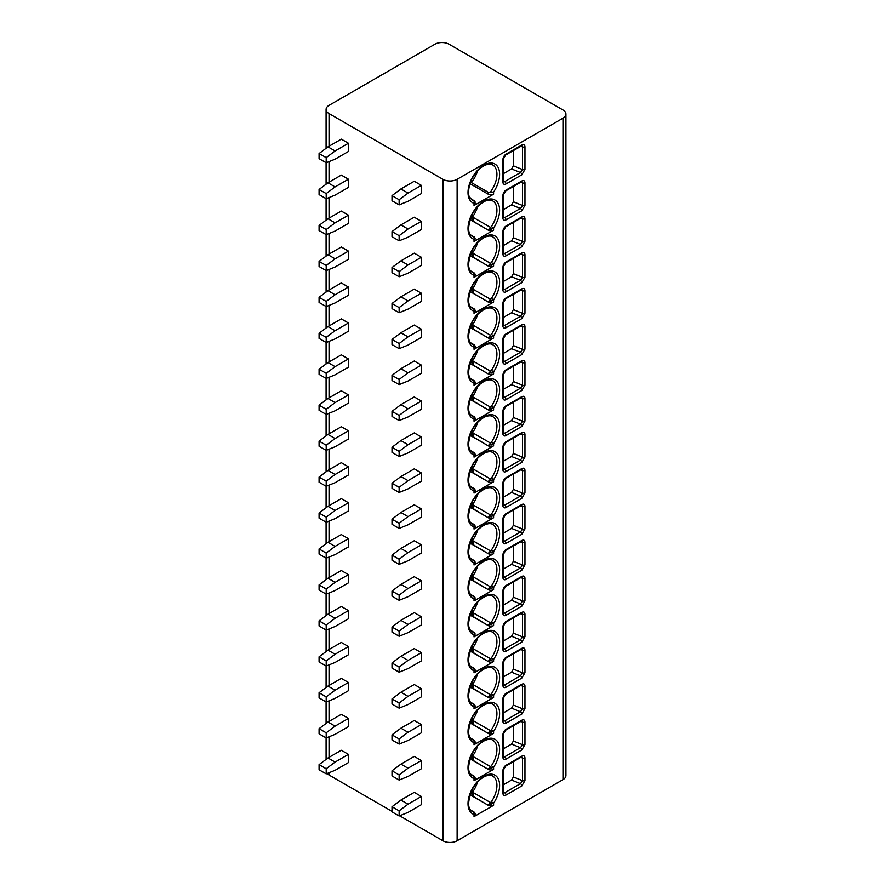 <?xml version="1.0" encoding="UTF-8"?>
<svg xmlns="http://www.w3.org/2000/svg" width="885" height="885" viewBox="0 0 885 885"><rect width="100%" height="100%" fill="white"/><g stroke="black" fill="none" stroke-linecap="round" stroke-linejoin="round"><path stroke-width="1.33" d="M565.924 114.088A10.067 5.808 0 0 0 562.971 109.983L449.115 44.25A10.067 5.808 0 0 0 434.889 44.25L329.043 105.359A10.067 5.808 0 0 0 326.089 109.463A10.067 5.808 0 0 0 329.043 113.579L442.898 179.312A10.067 5.808 0 0 0 457.125 179.312L562.971 118.203A10.067 5.808 0 0 0 565.924 114.088L565.924 775.537A10.067 5.808 180 0 1 562.971 779.641L457.125 840.75A10.067 5.808 180 0 1 442.898 840.75L399.655 815.782M329.043 772.738L329.043 775.017A10.067 5.808 180 0 1 327.151 773.501M329.043 775.017L392.011 811.379M521.796 174.843L506.043 183.936A4.403 2.544 -60 0 1 502.934 182.133L502.934 159.543A4.403 2.544 -60 0 1 506.043 154.145L521.796 145.052C523.732 144.166 524.783 144.753 524.96 146.821L524.96 169.422L521.796 174.843A1.892 1.084 -120 0 0 520.457 172.531L504.715 181.624A2.511 1.449 -60 0 1 503.543 181.79L503.488 158.769L505.656 155.008L521.896 145.737L522.537 146.943L522.537 169.544L520.457 172.531L511.563 168.935L513.377 165.838L513.377 150.55M521.796 210.785L506.043 219.878A4.403 2.544 -60 0 1 502.934 218.086L502.934 195.485A4.403 2.544 -60 0 1 506.043 190.098L521.796 181.005C523.732 180.12 524.783 180.706 524.96 182.775L524.96 205.364L521.796 210.785A1.892 1.084 -120 0 0 520.457 208.473L504.715 217.566A2.511 1.449 -60 0 1 503.543 217.732M521.796 246.738L506.043 255.831A4.403 2.544 -60 0 1 502.934 254.028L502.934 231.439A4.403 2.544 -60 0 1 506.043 226.04L521.796 216.947C523.732 216.062 524.783 216.648 524.96 218.717L524.96 241.317L521.796 246.738A1.892 1.084 -120 0 0 520.457 244.426L504.715 253.519A2.511 1.449 -60 0 1 503.543 253.685M521.796 282.68L506.043 291.773A4.403 2.544 -60 0 1 502.934 289.981L502.934 267.381A4.403 2.544 -60 0 1 506.043 261.993L521.796 252.9C523.732 252.015 524.783 252.601 524.96 254.67L524.96 277.259L521.796 282.68A1.892 1.084 -120 0 0 520.457 280.368L504.715 289.461A2.511 1.449 -60 0 1 503.543 289.627M521.796 318.633L506.043 327.727A4.403 2.544 -60 0 1 502.934 325.923L502.934 303.334A4.403 2.544 -60 0 1 506.043 297.935L521.796 288.842C523.732 287.957 524.783 288.543 524.96 290.612L524.96 313.213L521.796 318.633A1.892 1.084 -120 0 0 520.457 316.321L504.715 325.415A2.511 1.449 -60 0 1 503.543 325.58M521.796 354.575L506.043 363.669A4.403 2.544 -60 0 1 502.934 361.876L502.934 339.276A4.403 2.544 -60 0 1 506.043 333.888L521.796 324.795C523.732 323.91 524.783 324.496 524.96 326.565L524.96 349.155L521.796 354.575A1.892 1.084 -120 0 0 520.457 352.263L504.715 361.357A2.511 1.449 -60 0 1 503.543 361.534M521.796 390.528L506.043 399.622A4.403 2.544 -60 0 1 502.934 397.819L502.934 375.229A4.403 2.544 -60 0 1 506.043 369.83L521.796 360.737C523.732 359.852 524.783 360.438 524.96 362.507L524.96 385.108L521.796 390.528A1.892 1.084 -120 0 0 520.457 388.216L504.715 397.31A2.511 1.449 -60 0 1 503.543 397.476M521.796 426.47L506.043 435.564A4.403 2.544 -60 0 1 502.934 433.772L502.934 411.171A4.403 2.544 -60 0 1 506.043 405.784L521.796 396.69C523.732 395.805 524.783 396.391 524.96 398.46L524.96 421.05L521.796 426.47A1.892 1.084 -120 0 0 520.457 424.158L504.715 433.252A2.511 1.449 -60 0 1 503.543 433.429M521.796 462.424L506.043 471.517A4.403 2.544 -60 0 1 502.934 469.714L502.934 447.124A4.403 2.544 -60 0 1 506.043 441.726L521.796 432.632C523.732 431.747 524.783 432.345 524.96 434.402L524.96 457.003L521.796 462.424A1.892 1.084 -120 0 0 520.457 460.111L504.715 469.205A2.511 1.449 -60 0 1 503.543 469.371M521.796 498.366L506.043 507.459A4.403 2.544 -60 0 1 502.934 505.667L502.934 483.066A4.403 2.544 -60 0 1 506.043 477.679L521.796 468.585C523.732 467.7 524.783 468.287 524.96 470.355L524.96 492.945L521.796 498.366A1.892 1.084 -120 0 0 520.457 496.065L504.715 505.147A2.511 1.449 -60 0 1 503.543 505.324M521.796 534.319L506.043 543.412A4.403 2.544 -60 0 1 502.934 541.609L502.934 519.019A4.403 2.544 -60 0 1 506.043 513.621L521.796 504.527C523.732 503.642 524.783 504.24 524.96 506.297L524.96 528.898L521.796 534.319A1.892 1.084 -120 0 0 520.457 532.007L504.715 541.1A2.511 1.449 -60 0 1 503.543 541.266M521.796 570.261L506.043 579.354A4.403 2.544 -60 0 1 502.934 577.562L502.934 554.961A4.403 2.544 -60 0 1 506.043 549.574L521.796 540.481C523.732 539.596 524.783 540.182 524.96 542.251L524.96 564.851L521.796 570.261A1.892 1.084 -120 0 0 520.457 567.96L504.715 577.042A2.511 1.449 -60 0 1 503.543 577.219L503.488 554.198L505.656 550.437L521.896 541.155L522.537 542.372L522.537 564.973L520.457 567.96L511.563 564.365L513.377 561.267L513.377 545.979M521.796 606.214L506.043 615.307A4.403 2.544 -60 0 1 502.934 613.504L502.934 590.914A4.403 2.544 -60 0 1 506.043 585.516L521.796 576.434C523.732 575.538 524.783 576.135 524.96 578.204L524.96 600.793L521.796 606.214A1.892 1.084 -120 0 0 520.457 603.902L504.715 612.995A2.511 1.449 -60 0 1 503.543 613.161M521.796 642.167L506.043 651.249A4.403 2.544 -60 0 1 502.934 649.457L502.934 626.857A4.403 2.544 -60 0 1 506.043 621.469L521.796 612.376C523.732 611.491 524.783 612.077 524.96 614.146L524.96 636.746L521.796 642.167A1.892 1.084 -120 0 0 520.457 639.855L504.715 648.948A2.511 1.449 -60 0 1 503.543 649.114M521.796 678.109L506.043 687.202A4.403 2.544 -60 0 1 502.934 685.399L502.934 662.81A4.403 2.544 -60 0 1 506.043 657.411L521.796 648.329C523.732 647.433 524.783 648.03 524.96 650.099L524.96 672.688L521.796 678.109A1.892 1.084 -120 0 0 520.457 675.797L504.715 684.89A2.511 1.449 -60 0 1 503.543 685.056M521.796 714.062L506.043 723.145A4.403 2.544 -60 0 1 502.934 721.352L502.934 698.752A4.403 2.544 -60 0 1 506.043 693.364L521.796 684.271C523.732 683.386 524.783 683.972 524.96 686.041L524.96 708.642L521.796 714.062A1.892 1.084 -120 0 0 520.457 711.75L504.715 720.844A2.511 1.449 -60 0 1 503.543 721.01M521.796 750.004L506.043 759.098A4.403 2.544 -60 0 1 502.934 757.294L502.934 734.705A4.403 2.544 -60 0 1 506.043 729.317L521.796 720.224C523.732 719.328 524.783 719.925 524.96 721.994L524.96 744.584L521.796 750.004A1.892 1.084 -120 0 0 520.457 747.692L504.715 756.786A2.511 1.449 -60 0 1 503.543 756.952M521.796 785.957L506.043 795.04A4.403 2.544 -60 0 1 502.934 793.248L502.934 770.647A4.403 2.544 -60 0 1 506.043 765.26L521.796 756.166C523.732 755.281 524.783 755.867 524.96 757.936L524.96 780.537L521.796 785.957A1.892 1.084 -120 0 0 520.457 783.645L504.715 792.739A2.511 1.449 -60 0 1 503.543 792.905M477.59 170.816A20.444 11.804 -60 0 1 471.362 182.542L488.255 192.299L493.598 192.078L493.598 194.202L474.028 205.497A3.772 2.179 180 0 0 475.134 203.959L475.002 201.249L470.145 198.273M477.59 206.769A20.444 11.804 -60 0 1 472.501 216.991L490.5 227.39L488.255 229.945L493.598 228.02L493.598 230.155L474.028 241.45A3.772 2.179 180 0 0 475.134 239.912L474.216 236.992M477.59 242.711A20.444 11.804 -60 0 1 472.501 252.944L490.5 263.332L488.255 265.887L493.598 263.973L493.598 266.097L474.028 277.392A3.772 2.179 180 0 0 475.134 275.855L474.216 272.945M477.59 278.664A20.444 11.804 -60 0 1 472.501 288.897L490.5 299.285L488.255 301.84L493.598 299.915L493.598 302.05L474.028 313.345A3.772 2.179 180 0 0 475.134 311.808L475.134 310.502L473.519 308.765A1.892 1.527 -71.5 0 1 474.028 311.221L475.134 310.502M477.59 314.606A20.444 11.804 -60 0 1 472.501 324.839L490.5 335.227L488.255 337.782L493.598 335.869L493.598 337.993L474.028 349.287A3.772 2.179 180 0 0 475.134 347.75L475.134 346.455L473.519 344.708A1.892 1.527 -71.5 0 1 474.028 347.163L475.134 346.455M477.59 350.56A20.444 11.804 -60 0 1 472.501 360.792L490.5 371.18L488.255 373.735L493.598 371.822L493.598 373.946L474.028 385.24A3.772 2.179 180 0 0 475.134 383.703L475.134 382.397L473.519 380.661A1.892 1.527 -71.5 0 1 474.028 383.116L475.134 382.397M477.59 386.502A20.444 11.804 -60 0 1 472.501 396.734L490.5 407.122L488.255 409.678L493.598 407.764L493.598 409.888L474.028 421.183A3.772 2.179 180 0 0 475.134 419.645L475.134 418.351L473.519 416.603A1.892 1.527 -71.5 0 1 474.028 419.059L475.134 418.351M477.59 422.455A20.444 11.804 -60 0 1 472.501 432.688L490.5 443.075L488.255 445.631L493.598 443.717L493.598 445.841L474.028 457.136A3.772 2.179 180 0 0 475.134 455.598L475.134 454.293L473.519 452.556A1.892 1.527 -71.5 0 1 474.028 455.012L475.134 454.293M477.59 458.408A20.444 11.804 -60 0 1 472.501 468.63L490.5 479.017L488.255 481.573L493.598 479.659L493.598 481.783L474.028 493.078A3.772 2.179 180 0 0 475.134 491.54L475.134 490.246L473.519 488.498A1.892 1.527 -71.5 0 1 474.028 490.954L475.134 490.246M477.59 494.35A20.444 11.804 -60 0 1 472.501 504.583L490.5 514.97L488.255 517.526L493.598 515.612L493.598 517.736L474.028 529.031A3.772 2.179 180 0 0 475.134 527.493L475.134 526.188L473.519 524.451A1.892 1.527 -71.5 0 1 474.028 526.907L475.134 526.188M477.59 530.303A20.444 11.804 -60 0 1 472.501 540.525L490.5 550.913L488.255 553.468L493.598 551.554L493.598 553.678L474.028 564.984A3.772 2.179 180 0 0 475.134 563.435L474.216 560.526M477.59 566.245A20.444 11.804 -60 0 1 472.501 576.478L490.5 586.866L488.255 589.421L493.598 587.507L493.598 589.631L474.028 600.926A3.772 2.179 180 0 0 475.134 599.388L474.216 596.468M477.59 602.198A20.444 11.804 -60 0 1 472.501 612.42L490.5 622.808L488.255 625.374L493.598 623.449L493.598 625.573L474.028 636.879A3.772 2.179 180 0 0 475.134 635.33L474.216 632.421M477.59 638.14A20.444 11.804 -60 0 1 472.501 648.373L490.5 658.761L488.255 661.316L493.598 659.402L493.598 661.526L474.028 672.821A3.772 2.179 180 0 0 475.134 671.284L475.134 669.989L473.519 668.241A1.892 1.527 -71.5 0 1 474.028 670.697L475.134 669.989M477.59 674.093A20.444 11.804 -60 0 1 472.501 684.315L490.5 694.703L488.255 697.269L493.598 695.344L493.598 697.468L474.028 708.774A3.772 2.179 180 0 0 475.134 707.226L475.134 705.931L473.519 704.183A1.892 1.527 -71.5 0 1 474.028 706.639L475.134 705.931M477.59 710.035A20.444 11.804 -60 0 1 472.501 720.268L490.5 730.656L488.255 733.211L493.598 731.298L493.598 733.422L474.028 744.716A3.772 2.179 180 0 0 475.134 743.179L475.134 741.884L473.519 740.137A1.892 1.527 -71.5 0 1 474.028 742.592L475.134 741.884M477.59 745.989A20.444 11.804 -60 0 1 472.501 756.21L490.5 766.598L488.255 769.165L493.598 767.24L493.598 769.364L474.028 780.67A3.772 2.179 180 0 0 475.134 779.121L475.134 777.827L473.519 776.079A1.892 1.527 -71.5 0 1 474.028 778.546L475.134 777.827M477.59 781.931A20.444 11.804 -60 0 1 472.501 792.163L490.5 802.551L488.255 805.107L493.598 803.193L493.598 805.317L474.028 816.612A3.772 2.179 180 0 0 475.134 815.074L475.134 813.78L473.519 812.032A1.892 1.527 -71.5 0 1 474.028 814.488L475.134 813.78M327.97 146.855L341.311 139.155L348.436 143.259L348.436 151.479L335.094 159.178L326.2 162.774L319.076 158.669L319.076 153.525L327.97 146.855L335.094 150.959L348.436 143.259M392.011 195.64L400.916 188.959L414.257 181.259L421.371 185.374L421.371 193.583L408.029 201.293L399.135 204.889L392.011 200.773L392.011 195.64L399.135 199.744L399.135 204.889M327.97 182.797L341.311 175.097L348.436 179.213L348.436 187.421L335.094 195.131L326.2 198.727L319.076 194.611L319.076 189.478L327.97 182.797L335.094 186.912L348.436 179.213M392.011 231.582L400.916 224.912L414.257 217.212L421.371 221.316L421.371 229.536L408.029 237.235L399.135 240.831L392.011 236.726L392.011 231.582L399.135 235.698L399.135 240.831M327.97 218.75L341.311 211.05L348.436 215.155L348.436 223.374L335.094 231.073L326.2 234.669L319.076 230.565L319.076 225.421L327.97 218.75L335.094 222.854L348.436 215.155M392.011 267.536L400.916 260.865L414.257 253.154L421.371 257.269L421.371 265.478L408.029 273.188L399.135 276.784L392.011 272.668L392.011 267.536L399.135 271.64L399.135 276.784M327.97 254.703L341.311 246.992L348.436 251.108L348.436 259.316L335.094 267.027L326.2 270.622L319.076 266.507L319.076 261.374L327.97 254.703L335.094 258.807L348.436 251.108M392.011 303.489L400.916 296.807L414.257 289.107L421.371 293.212L421.371 301.431L408.029 309.13L399.135 312.726L392.011 308.622L392.011 303.489L399.135 307.593L399.135 312.726M327.97 290.645L341.311 282.946L348.436 287.05L348.436 295.269L335.094 302.969L326.2 306.564L319.076 302.46L319.076 297.327L327.97 290.645L335.094 294.749L348.436 287.05M392.011 339.431L400.916 332.76L414.257 325.049L421.371 329.165L421.371 337.373L408.029 345.084L399.135 348.679L392.011 344.564L392.011 339.431L399.135 343.535L399.135 348.679M327.97 326.598L341.311 318.888L348.436 323.003L348.436 331.211L335.094 338.922L326.2 342.517L319.076 338.402L319.076 333.269L327.97 326.598L335.094 330.702L348.436 323.003M392.011 375.384L400.916 368.702L414.257 361.003L421.371 365.107L421.371 373.326L408.029 381.026L399.135 384.621L392.011 380.517L392.011 375.384L399.135 379.488L399.135 384.621M327.97 362.54L341.311 354.841L348.436 358.945L348.436 367.164L335.094 374.864L326.2 378.459L319.076 374.355L319.076 369.222L327.97 362.54L335.094 366.644L348.436 358.945M392.011 411.326L400.916 404.655L414.257 396.945L421.371 401.06L421.371 409.268L408.029 416.979L399.135 420.574L392.011 416.459L392.011 411.326L399.135 415.43L399.135 420.574M327.97 398.493L341.311 390.783L348.436 394.898L348.436 403.106L335.094 410.817L326.2 414.412L319.076 410.297L319.076 405.164L327.97 398.493L335.094 402.598L348.436 394.898M392.011 447.279L400.916 440.597L414.257 432.898L421.371 437.002L421.371 445.221L408.029 452.921L399.135 456.516L392.011 452.412L392.011 447.279L399.135 451.383L399.135 456.516M327.97 434.435L341.311 426.736L348.436 430.84L348.436 439.06L335.094 446.759L326.2 450.354L319.076 446.25L319.076 441.117L327.97 434.435L335.094 438.551L348.436 430.84M392.011 483.221L400.916 476.55L414.257 468.84L421.371 472.955L421.371 481.163L408.029 488.874L399.135 492.469L392.011 488.354L392.011 483.221L399.135 487.336L399.135 492.469M327.97 470.389L341.311 462.678L348.436 466.793L348.436 475.002L335.094 482.712L326.2 486.308L319.076 482.192L319.076 477.059L327.97 470.389L335.094 474.493L348.436 466.793M392.011 519.174L400.916 512.492L414.257 504.793L421.371 508.897L421.371 517.117L408.029 524.816L399.135 528.411L392.011 524.307L392.011 519.174L399.135 523.278L399.135 528.411M327.97 506.331L341.311 498.631L348.436 502.735L348.436 510.955L335.094 518.654L326.2 522.25L319.076 518.145L319.076 513.012L327.97 506.331L335.094 510.446L348.436 502.735M392.011 555.116L400.916 548.446L414.257 540.735L421.371 544.85L421.371 553.07L408.029 560.769L399.135 564.365L392.011 560.249L392.011 555.116L399.135 559.231L399.135 564.365M327.97 542.284L341.311 534.573L348.436 538.688L348.436 546.908L335.094 554.607L326.2 558.203L319.076 554.087L319.076 548.954L327.97 542.284L335.094 546.388L348.436 538.688M392.011 591.069L400.916 584.388L414.257 576.688L421.371 580.792L421.371 589.012L408.029 596.711L399.135 600.307L392.011 596.202L392.011 591.069L399.135 595.174L399.135 600.307M327.97 578.226L341.311 570.526L348.436 574.63L348.436 582.85L335.094 590.549L326.2 594.145L319.076 590.041L319.076 584.908L327.97 578.226L335.094 582.341L348.436 574.63M392.011 627.011L400.916 620.341L414.257 612.63L421.371 616.745L421.371 624.965L408.029 632.664L399.135 636.26L392.011 632.144L392.011 627.011L399.135 631.127L399.135 636.26M327.97 614.179L341.311 606.468L348.436 610.584L348.436 618.803L335.094 626.503L326.2 630.098L319.076 625.983L319.076 620.85L327.97 614.179L335.094 618.283L348.436 610.584M392.011 662.965L400.916 656.283L414.257 648.583L421.371 652.688L421.371 660.907L408.029 668.606L399.135 672.202L392.011 668.098L392.011 662.965L399.135 667.069L399.135 672.202M327.97 650.121L341.311 642.422L348.436 646.526L348.436 654.745L335.094 662.445L326.2 666.04L319.076 661.936L319.076 656.803L327.97 650.121L335.094 654.236L348.436 646.526M392.011 698.907L400.916 692.236L414.257 684.536L421.371 688.641L421.371 696.86L408.029 704.56L399.135 708.155L392.011 704.051L392.011 698.907L399.135 703.022L399.135 708.155M327.97 686.074L341.311 678.375L348.436 682.479L348.436 690.698L335.094 698.398L326.2 701.993L319.076 697.889L319.076 692.745L327.97 686.074L335.094 690.178L348.436 682.479M392.011 734.86L400.916 728.178L414.257 720.478L421.371 724.583L421.371 732.802L408.029 740.502L399.135 744.097L392.011 739.993L392.011 734.86L399.135 738.964L399.135 744.097M327.97 722.016L341.311 714.317L348.436 718.421L348.436 726.64L335.094 734.34L326.2 737.935L319.076 733.831L319.076 728.698L327.97 722.016L335.094 726.131L348.436 718.421M392.011 770.802L400.916 764.131L414.257 756.432L421.371 760.536L421.371 768.755L408.029 776.455L399.135 780.05L392.011 775.946L392.011 770.802L399.135 774.917L399.135 780.05M327.97 757.969L341.311 750.27L348.436 754.374L348.436 762.593L335.094 770.293L326.2 773.888L319.076 769.784L319.076 764.64L327.97 757.969L335.094 762.073L348.436 754.374M392.011 806.755L400.916 800.073L414.257 792.374L421.371 796.478L421.371 804.697L408.029 812.408L399.135 815.992L392.011 811.888L392.011 806.755L399.135 810.859L399.135 815.992M400.916 188.959L408.029 193.074L421.371 185.374M408.029 193.074L399.135 199.744M335.094 150.959L326.2 157.641L326.2 162.774M319.076 153.525L326.2 157.641M400.916 224.912L408.029 229.016L421.371 221.316M408.029 229.016L399.135 235.698M335.094 186.912L326.2 193.583L326.2 198.727M319.076 189.478L326.2 193.583M400.916 260.865L408.029 264.969L421.371 257.269M408.029 264.969L399.135 271.64M335.094 222.854L326.2 229.536L326.2 234.669M319.076 225.421L326.2 229.536M400.916 296.807L408.029 300.911L421.371 293.212M408.029 300.911L399.135 307.593M335.094 258.807L326.2 265.478L326.2 270.622M319.076 261.374L326.2 265.478M400.916 332.76L408.029 336.864L421.371 329.165M408.029 336.864L399.135 343.535M335.094 294.749L326.2 301.431L326.2 306.564M319.076 297.327L326.2 301.431M400.916 368.702L408.029 372.806L421.371 365.107M408.029 372.806L399.135 379.488M335.094 330.702L326.2 337.373L326.2 342.517M319.076 333.269L326.2 337.373M400.916 404.655L408.029 408.759L421.371 401.06M408.029 408.759L399.135 415.43M335.094 366.644L326.2 373.326L326.2 378.459M319.076 369.222L326.2 373.326M400.916 440.597L408.029 444.712L421.371 437.002M408.029 444.712L399.135 451.383M335.094 402.598L326.2 409.268L326.2 414.412M319.076 405.164L326.2 409.268M400.916 476.55L408.029 480.655L421.371 472.955M408.029 480.655L399.135 487.336M335.094 438.551L326.2 445.221L326.2 450.354M319.076 441.117L326.2 445.221M400.916 512.492L408.029 516.608L421.371 508.897M408.029 516.608L399.135 523.278M335.094 474.493L326.2 481.174L326.2 486.308M319.076 477.059L326.2 481.174M400.916 548.446L408.029 552.55L421.371 544.85M408.029 552.55L399.135 559.231M335.094 510.446L326.2 517.117L326.2 522.25M319.076 513.012L326.2 517.117M400.916 584.388L408.029 588.503L421.371 580.792M408.029 588.503L399.135 595.174M335.094 546.388L326.2 553.07L326.2 558.203M319.076 548.954L326.2 553.07M400.916 620.341L408.029 624.445L421.371 616.745M408.029 624.445L399.135 631.127M335.094 582.341L326.2 589.012L326.2 594.145M319.076 584.908L326.2 589.012M400.916 656.283L408.029 660.398L421.371 652.688M408.029 660.398L399.135 667.069M335.094 618.283L326.2 624.965L326.2 630.098M319.076 620.85L326.2 624.965M400.916 692.236L408.029 696.34L421.371 688.641M408.029 696.34L399.135 703.022M335.094 654.236L326.2 660.907L326.2 666.04M319.076 656.803L326.2 660.907M400.916 728.178L408.029 732.293L421.371 724.583M408.029 732.293L399.135 738.964M335.094 690.178L326.2 696.86L326.2 701.993M319.076 692.745L326.2 696.86M400.916 764.131L408.029 768.235L421.371 760.536M408.029 768.235L399.135 774.917M335.094 726.131L326.2 732.802L326.2 737.935M319.076 728.698L326.2 732.802M400.916 800.073L408.029 804.188L421.371 796.478M408.029 804.188L399.135 810.859M335.094 762.073L326.2 768.755L326.2 773.888M319.076 764.64L326.2 768.755M521.796 145.052A1.892 1.084 60 0 1 521.409 145.914M503.488 173.604L511.563 168.935M521.796 181.005A1.892 1.084 60 0 1 521.409 181.868L522.537 182.896L522.537 205.486L520.457 208.473L511.563 204.877L513.377 201.78L513.377 186.503M503.488 209.546L511.563 204.877M521.796 216.947A1.892 1.084 60 0 1 521.409 217.81L522.537 218.838L522.537 241.439L520.457 244.426L511.563 240.831L513.377 237.733L513.377 222.445M503.488 245.499L511.563 240.831M521.796 252.9A1.892 1.084 60 0 1 521.409 253.763L522.537 254.791L522.537 277.381L520.457 280.368L511.563 276.773L513.377 273.675L513.377 258.398M503.488 281.441L511.563 276.773M521.796 288.842A1.892 1.084 60 0 1 521.409 289.705L522.537 290.734L522.537 313.334L520.457 316.321L511.563 312.726L513.377 309.628L513.377 294.351M503.488 317.394L511.563 312.726M521.796 324.795A1.892 1.084 60 0 1 521.409 325.658L522.537 326.687L522.537 349.276L520.457 352.263L511.563 348.668L513.377 345.57L513.377 330.293M503.488 353.336L511.563 348.668M521.796 360.737A1.892 1.084 60 0 1 521.409 361.6L522.537 362.629L522.537 385.229L520.457 388.216L511.563 384.621L513.377 381.523L513.377 366.246M503.488 389.289L511.563 384.621M521.796 396.69A1.892 1.084 60 0 1 521.409 397.553L522.537 398.582L522.537 421.172L520.457 424.158L511.563 420.563L513.377 417.477L513.377 402.188M503.488 425.231L511.563 420.563M521.796 432.632A1.892 1.084 60 0 1 521.409 433.506L522.537 434.524L522.537 457.125L520.457 460.111L511.563 456.516L513.377 453.419L513.377 438.141M503.488 461.185L511.563 456.516M521.796 468.585A1.892 1.084 60 0 1 521.409 469.448L522.537 470.477L522.537 493.078L520.457 496.065L511.563 492.469L513.377 489.372L513.377 474.083M503.488 497.127L511.563 492.469M521.796 504.527A1.892 1.084 60 0 1 521.409 505.401L522.537 506.43L522.537 529.02L520.457 532.007L511.563 528.411L513.377 525.314L513.377 510.037M503.488 533.08L511.563 528.411M521.796 540.481A1.892 1.084 60 0 1 521.409 541.343M503.488 569.022L511.563 564.365M521.796 576.434A1.892 1.084 60 0 1 521.409 577.297L522.537 578.325L522.537 600.915L520.457 603.902L511.563 600.307L513.377 597.209L513.377 581.932M503.488 604.975L511.563 600.307M521.796 612.376A1.892 1.084 60 0 1 521.409 613.239L522.537 614.267L522.537 636.868L520.457 639.855L511.563 636.26L513.377 633.162L513.377 617.874M503.488 640.917L511.563 636.26M521.796 648.329A1.892 1.084 60 0 1 521.409 649.192L522.537 650.221L522.537 672.81L520.457 675.797L511.563 672.202L513.377 669.104L513.377 653.827M503.488 676.87L511.563 672.202M521.796 684.271A1.892 1.084 60 0 1 521.409 685.134L522.537 686.163L522.537 708.763L520.457 711.75L511.563 708.155L513.377 705.057L513.377 689.769M503.488 712.812L511.563 708.155M521.796 720.224A1.892 1.084 60 0 1 521.409 721.087L522.537 722.116L522.537 744.705L520.457 747.692L511.563 744.097L513.377 740.999L513.377 725.722M503.488 748.765L511.563 744.097M521.796 756.166A1.892 1.084 60 0 1 521.409 757.029L522.537 758.058L522.537 780.658L520.457 783.645L511.563 780.05L513.377 776.953L513.377 761.664M503.488 784.707L511.563 780.05M493.598 194.202A3.772 2.179 180 0 1 488.255 194.202L470.466 183.936A2.511 1.449 0 0 0 469.99 183.715M471.362 182.542L470.466 181.436M493.598 192.078A22.324 12.888 -60 0 0 495.401 164.344A22.324 12.888 -60 0 0 472.214 177.73A22.324 12.888 -60 0 0 474.028 203.373L475.002 201.249A20.444 11.804 120 0 1 472.258 200.353L469.382 196.736C468.364 196.094 467.479 186.193 472.811 177.387C476.407 171.358 480.489 167.298 485.057 165.218C488.498 163.88 491.053 163.791 492.702 164.942A20.444 11.804 120 0 1 489.947 192.62M493.598 230.155A3.772 2.179 180 0 1 488.255 230.155L470.466 219.878A2.511 1.449 0 0 0 469.99 219.657M491.595 229.281L490.5 227.39L491.429 226.527L493.598 228.02A22.324 12.888 -60 0 0 495.401 200.298A22.324 12.888 -60 0 0 472.214 213.683A22.324 12.888 -60 0 0 474.028 239.326L475.134 238.607M470.676 234.945L473.973 236.926A1.892 1.858 -120 0 1 475.068 238.817L473.519 236.87A1.892 1.527 -71.5 0 1 474.028 239.326L474.028 241.45M470.466 217.378L473.951 221.681L472.501 216.991M493.598 266.097A3.772 2.179 180 0 1 488.255 266.097L470.466 255.831A2.511 1.449 0 0 0 469.99 255.61M491.595 265.234L490.5 263.332L491.429 262.469L493.598 263.973A22.324 12.888 -60 0 0 495.401 236.24A22.324 12.888 -60 0 0 472.214 249.625A22.324 12.888 -60 0 0 474.028 275.268L475.134 274.56M470.676 270.898L473.973 272.868A1.892 1.858 -120 0 1 475.068 274.77L473.519 272.812A1.892 1.527 -71.5 0 1 474.028 275.268L474.028 277.392M470.466 253.331L473.951 257.635L472.501 252.944M493.598 302.05A3.772 2.179 180 0 1 488.255 302.05L470.466 291.773A2.511 1.449 0 0 0 469.99 291.552M473.973 308.821A1.892 1.858 -120 0 1 475.068 310.712L474.028 310.06L473.973 308.821L470.787 306.973M473.519 308.765A20.444 11.804 120 0 1 472.258 308.19C467.269 305.303 467.468 297.637 472.833 285.18C475.876 279.726 479.947 275.689 485.057 273.056C488.498 271.728 491.053 271.64 492.702 272.79A20.444 11.804 120 0 1 491.429 298.422L490.5 299.285L491.595 301.177M470.466 289.273L473.951 293.577L472.501 288.897M493.598 337.993A3.772 2.179 180 0 1 488.255 337.993L470.466 327.727A2.511 1.449 0 0 0 469.99 327.505M473.973 344.763A1.892 1.858 -120 0 1 475.068 346.666L474.028 346.002L473.973 344.763L470.787 342.926M473.519 344.708A20.444 11.804 120 0 1 472.258 344.143C467.269 341.256 467.468 333.579 472.833 321.133C475.876 315.68 479.947 311.642 485.057 309.009C488.498 307.681 491.053 307.582 492.702 308.732A20.444 11.804 120 0 1 491.429 334.364L490.5 335.227L491.595 337.13M470.466 325.226L473.951 329.53L472.501 324.839M493.598 373.946A3.772 2.179 180 0 1 488.255 373.946L470.466 363.669A2.511 1.449 0 0 0 469.99 363.458M473.973 380.716A1.892 1.858 -120 0 1 475.068 382.608L474.028 381.955L473.973 380.716L470.787 378.868M473.519 380.661A20.444 11.804 120 0 1 472.258 380.085C467.269 377.198 467.468 369.532 472.833 357.075C475.876 351.622 479.947 347.584 485.057 344.951C488.498 343.623 491.053 343.535 492.702 344.685A20.444 11.804 120 0 1 491.429 370.317L490.5 371.18L491.595 373.072M470.466 361.168L473.951 365.472L472.501 360.792M493.598 409.888A3.772 2.179 180 0 1 488.255 409.888L470.466 399.622A2.511 1.449 0 0 0 469.99 399.401M473.973 416.658A1.892 1.858 -120 0 1 475.068 418.561L474.028 417.897L473.973 416.658L470.787 414.822M473.519 416.603A20.444 11.804 120 0 1 472.258 416.038C467.269 413.151 467.468 405.474 472.833 393.028C475.876 387.575 479.947 383.537 485.057 380.904C488.498 379.577 491.053 379.477 492.702 380.627A20.444 11.804 120 0 1 491.429 406.259L490.5 407.122L491.595 409.025M470.466 397.122L473.951 401.425L472.501 396.734M493.598 445.841A3.772 2.179 180 0 1 488.255 445.841L470.466 435.564A2.511 1.449 0 0 0 469.99 435.354M473.973 452.611A1.892 1.858 -120 0 1 475.068 454.503L474.028 453.85L473.973 452.611L470.787 450.764M473.519 452.556A20.444 11.804 120 0 1 472.258 451.981C467.269 449.093 467.468 441.427 472.833 428.971C475.876 423.517 479.947 419.479 485.057 416.846C488.498 415.519 491.053 415.43 492.702 416.581A20.444 11.804 120 0 1 491.429 442.212L490.5 443.075L491.595 444.967M470.466 433.064L473.951 437.367L472.501 432.688M493.598 481.783A3.772 2.179 180 0 1 488.255 481.783L470.466 471.517A2.511 1.449 0 0 0 469.99 471.296M473.973 488.553A1.892 1.858 -120 0 1 475.068 490.456L474.028 489.792L473.973 488.553L470.787 486.717M473.519 488.498A20.444 11.804 120 0 1 472.258 487.934C467.269 485.046 467.468 477.38 472.833 464.924C475.876 459.47 479.947 455.432 485.057 452.799C488.498 451.472 491.053 451.372 492.702 452.523A20.444 11.804 120 0 1 491.429 478.154L490.5 479.017L491.595 480.92M470.466 469.017L473.951 473.32L472.501 468.63M493.598 517.736A3.772 2.179 180 0 1 488.255 517.736L470.466 507.459A2.511 1.449 0 0 0 469.99 507.249M473.973 524.506A1.892 1.858 -120 0 1 475.068 526.398L474.028 525.745L473.973 524.506L470.787 522.659M473.519 524.451A20.444 11.804 120 0 1 472.258 523.876C467.269 520.988 467.468 513.322 472.833 500.866C475.876 495.412 479.947 491.374 485.057 488.741C488.498 487.414 491.053 487.325 492.702 488.476A20.444 11.804 120 0 1 491.429 514.108L490.5 514.97L491.595 516.862M470.466 504.959L473.951 509.262L472.501 504.583M493.598 553.678A3.772 2.179 180 0 1 488.255 553.678L470.466 543.412A2.511 1.449 0 0 0 469.99 543.191M491.595 552.815L490.5 550.913L491.429 550.05L493.598 551.554A22.324 12.888 -60 0 0 495.401 523.832A22.324 12.888 -60 0 0 472.214 537.206A22.324 12.888 -60 0 0 474.028 562.849L475.134 562.141M470.676 558.479L473.973 560.448A1.892 1.858 -120 0 1 475.068 562.351L473.519 560.393A1.892 1.527 -71.5 0 1 474.028 562.849L474.028 564.984M470.466 540.912L473.951 545.215L472.501 540.525M493.598 589.631A3.772 2.179 180 0 1 488.255 589.631L470.466 579.354A2.511 1.449 0 0 0 469.99 579.144M491.595 588.757L490.5 586.866L491.429 586.003L493.598 587.507A22.324 12.888 -60 0 0 495.401 559.774A22.324 12.888 -60 0 0 472.214 573.159A22.324 12.888 -60 0 0 474.028 598.802L475.134 598.094M470.676 594.421L473.973 596.401A1.892 1.858 -120 0 1 475.068 598.293L473.519 596.346A1.892 1.527 -71.5 0 1 474.028 598.802L474.028 600.926M470.466 576.854L473.951 581.157L472.501 576.478M493.598 625.573A3.772 2.179 180 0 1 488.255 625.573L470.466 615.307A2.511 1.449 0 0 0 469.99 615.086M491.595 624.71L490.5 622.808L491.429 621.945L493.598 623.449A22.324 12.888 -60 0 0 495.401 595.727A22.324 12.888 -60 0 0 472.214 609.101A22.324 12.888 -60 0 0 474.028 634.744L475.134 634.036M470.676 630.374L473.973 632.344A1.892 1.858 -120 0 1 475.068 634.246L473.519 632.288A1.892 1.527 -71.5 0 1 474.028 634.744L474.028 636.879M470.466 612.807L473.951 617.111L472.501 612.42M493.598 661.526A3.772 2.179 180 0 1 488.255 661.526L470.466 651.249A2.511 1.449 0 0 0 469.99 651.039M473.973 668.297A1.892 1.858 -120 0 1 475.068 670.188L474.028 669.536L473.973 668.297L470.787 666.449M473.519 668.241A20.444 11.804 120 0 1 472.258 667.677C467.269 664.79 467.468 657.112 472.833 644.667C475.876 639.213 479.947 635.164 485.057 632.543C488.498 631.204 491.053 631.116 492.702 632.266A20.444 11.804 120 0 1 491.429 657.898L490.5 658.761L491.595 660.653M470.466 648.76L473.951 653.053L472.501 648.373M493.598 697.468A3.772 2.179 180 0 1 488.255 697.468L470.466 687.202A2.511 1.449 0 0 0 469.99 686.981M473.973 704.25A1.892 1.858 -120 0 1 475.068 706.142L474.028 705.478L473.973 704.25L470.787 702.402M473.519 704.183A20.444 11.804 120 0 1 472.258 703.619C467.269 700.732 467.468 693.066 472.833 680.609C475.876 675.155 479.947 671.118 485.057 668.485C488.498 667.157 491.053 667.069 492.702 668.219A20.444 11.804 120 0 1 491.429 693.84L490.5 694.703L491.595 696.606M470.466 684.702L473.951 689.006L472.501 684.315M493.598 733.422A3.772 2.179 180 0 1 488.255 733.422L470.466 723.145A2.511 1.449 0 0 0 469.99 722.934M473.973 740.192A1.892 1.858 -120 0 1 475.068 742.084L474.028 741.431L473.973 740.192L470.787 738.344M473.519 740.137A20.444 11.804 120 0 1 472.258 739.572C467.269 736.685 467.468 729.008 472.833 716.562C475.876 711.109 479.947 707.06 485.057 704.438C488.498 703.099 491.053 703.011 492.702 704.161A20.444 11.804 120 0 1 491.429 729.793L490.5 730.656L491.595 732.548M470.466 720.656L473.951 724.948L472.501 720.268M493.598 769.364A3.772 2.179 180 0 1 488.255 769.364L470.466 759.098A2.511 1.449 0 0 0 469.99 758.876M473.973 776.145A1.892 1.858 -120 0 1 475.068 778.037L474.028 777.373L473.973 776.145L470.787 774.298M473.519 776.079A20.444 11.804 120 0 1 472.258 775.514C467.269 772.627 467.468 764.961 472.833 752.504C475.876 747.051 479.947 743.013 485.057 740.38C488.498 739.052 491.053 738.964 492.702 740.114A20.444 11.804 120 0 1 491.429 765.735L490.5 766.598L491.595 768.501M470.466 756.598L473.951 760.901L472.501 756.21M493.598 805.317A3.772 2.179 180 0 1 488.255 805.317L470.466 795.051A2.511 1.449 0 0 0 469.99 794.83M473.973 812.087A1.892 1.858 -120 0 1 475.068 813.99L474.028 813.326L473.973 812.087L470.787 810.251M473.519 812.032A20.444 11.804 120 0 1 472.258 811.468C467.269 808.58 467.468 800.903 472.833 788.458C475.876 783.004 479.947 778.955 485.057 776.333C488.498 774.994 491.053 774.906 492.702 776.056A20.444 11.804 120 0 1 491.429 801.688L490.5 802.551L491.595 804.443M470.466 792.551L473.951 796.843L472.501 792.163M562.971 118.203L562.971 779.641M457.125 179.312L457.125 840.75M474.028 203.373L474.028 205.497M474.028 313.345L474.028 311.221A22.324 12.888 -60 0 1 472.214 285.578A22.324 12.888 -60 0 1 495.401 272.193A22.324 12.888 -60 0 1 493.598 299.915L491.429 298.422M474.028 349.287L474.028 347.163A22.324 12.888 -60 0 1 472.214 321.52A22.324 12.888 -60 0 1 495.401 308.135A22.324 12.888 -60 0 1 493.598 335.869L491.429 334.364M474.028 385.24L474.028 383.116A22.324 12.888 -60 0 1 472.214 357.474A22.324 12.888 -60 0 1 495.401 344.088A22.324 12.888 -60 0 1 493.598 371.822L491.429 370.317M474.028 421.183L474.028 419.059A22.324 12.888 -60 0 1 472.214 393.416A22.324 12.888 -60 0 1 495.401 380.03A22.324 12.888 -60 0 1 493.598 407.764L491.429 406.259M474.028 457.136L474.028 455.012A22.324 12.888 -60 0 1 472.214 429.369A22.324 12.888 -60 0 1 495.401 415.983A22.324 12.888 -60 0 1 493.598 443.717L491.429 442.212M474.028 493.078L474.028 490.954A22.324 12.888 -60 0 1 472.214 465.311A22.324 12.888 -60 0 1 495.401 451.925A22.324 12.888 -60 0 1 493.598 479.659L491.429 478.154M474.028 529.031L474.028 526.907A22.324 12.888 -60 0 1 472.214 501.264A22.324 12.888 -60 0 1 495.401 487.878A22.324 12.888 -60 0 1 493.598 515.612L491.429 514.108M474.028 672.821L474.028 670.697A22.324 12.888 -60 0 1 472.214 645.054A22.324 12.888 -60 0 1 495.401 631.669A22.324 12.888 -60 0 1 493.598 659.402L491.429 657.898M474.028 708.774L474.028 706.639A22.324 12.888 -60 0 1 472.214 680.996A22.324 12.888 -60 0 1 495.401 667.622A22.324 12.888 -60 0 1 493.598 695.344L491.429 693.84M474.028 744.716L474.028 742.592A22.324 12.888 -60 0 1 472.214 716.95A22.324 12.888 -60 0 1 495.401 703.564A22.324 12.888 -60 0 1 493.598 731.298L491.429 729.793M474.028 780.67L474.028 778.546A22.324 12.888 -60 0 1 472.214 752.892A22.324 12.888 -60 0 1 495.401 739.517A22.324 12.888 -60 0 1 493.598 767.24L491.429 765.735M474.028 816.612L474.028 814.488A22.324 12.888 -60 0 1 472.214 788.845A22.324 12.888 -60 0 1 495.401 775.459A22.324 12.888 -60 0 1 493.598 803.193L491.429 801.688M442.898 179.312L442.898 840.75M329.043 113.579L329.043 146.235M329.043 161.623L329.043 182.188M329.043 197.576L329.043 218.13M329.043 233.518L329.043 254.083M329.043 269.471L329.043 290.026M329.043 305.413L329.043 325.979M329.043 341.367L329.043 361.921M329.043 377.309L329.043 397.874M329.043 413.262L329.043 433.816M329.043 449.204L329.043 469.769M329.043 485.157L329.043 505.711M329.043 521.099L329.043 541.664M329.043 557.052L329.043 577.617M329.043 592.994L329.043 613.559M329.043 628.947L329.043 649.513M329.043 664.889L329.043 685.455M329.043 700.843L329.043 721.408M329.043 736.785L329.043 757.35M506.043 183.936A1.892 1.084 -120 0 0 504.715 181.624L503.488 180.916M502.934 182.133A1.892 1.084 0 0 0 503.488 181.359M502.934 159.543A1.892 1.084 0 0 0 503.488 158.769M506.043 154.145A1.892 1.084 60 0 1 505.656 155.008M524.96 146.821A1.892 1.084 180 0 1 522.537 146.943L520.822 146.257M524.96 169.422A1.892 1.084 180 0 1 522.537 169.544L513.377 165.838M506.043 219.878A1.892 1.084 -120 0 0 504.715 217.566L503.488 216.858M502.934 218.086A1.892 1.084 0 0 0 503.488 217.312L503.488 194.711L505.656 190.961L521.409 181.868M502.934 195.485A1.892 1.084 0 0 0 503.488 194.711M506.043 190.098A1.892 1.084 60 0 1 505.656 190.961M524.96 182.775A1.892 1.084 180 0 1 522.537 182.896L520.822 182.199M524.96 205.364A1.892 1.084 180 0 1 522.537 205.486L513.377 201.78M506.043 255.831A1.892 1.084 -120 0 0 504.715 253.519L503.488 252.811M502.934 254.028A1.892 1.084 0 0 0 503.488 253.265L503.488 230.664L505.656 226.903L521.409 217.81M502.934 231.439A1.892 1.084 0 0 0 503.488 230.664M506.043 226.04A1.892 1.084 60 0 1 505.656 226.903M524.96 218.717A1.892 1.084 180 0 1 522.537 218.838L520.822 218.152M524.96 241.317A1.892 1.084 180 0 1 522.537 241.439L513.377 237.733M506.043 291.773A1.892 1.084 -120 0 0 504.715 289.461L503.488 288.753M502.934 289.981A1.892 1.084 0 0 0 503.488 289.207L503.488 266.606L505.656 262.856L521.409 253.763M502.934 267.381A1.892 1.084 0 0 0 503.488 266.606M506.043 261.993A1.892 1.084 60 0 1 505.656 262.856M524.96 254.67A1.892 1.084 180 0 1 522.537 254.791L520.822 254.095M524.96 277.259A1.892 1.084 180 0 1 522.537 277.381L513.377 273.675M506.043 327.727A1.892 1.084 -120 0 0 504.715 325.415L503.488 324.706M502.934 325.923A1.892 1.084 0 0 0 503.488 325.16L503.488 302.559L505.656 298.798L521.409 289.705M502.934 303.334A1.892 1.084 0 0 0 503.488 302.559M506.043 297.935A1.892 1.084 60 0 1 505.656 298.798M524.96 290.612A1.892 1.084 180 0 1 522.537 290.734L520.822 290.048M524.96 313.213A1.892 1.084 180 0 1 522.537 313.334L513.377 309.628M506.043 363.669A1.892 1.084 -120 0 0 504.715 361.357L503.488 360.649M502.934 361.876A1.892 1.084 0 0 0 503.488 361.102L503.488 338.512L505.656 334.751L521.409 325.658M502.934 339.276A1.892 1.084 0 0 0 503.488 338.512M506.043 333.888A1.892 1.084 60 0 1 505.656 334.751M524.96 326.565A1.892 1.084 180 0 1 522.537 326.687L520.822 325.99M524.96 349.155A1.892 1.084 180 0 1 522.537 349.276L513.377 345.57M506.043 399.622A1.892 1.084 -120 0 0 504.715 397.31L503.488 396.602M502.934 397.819A1.892 1.084 0 0 0 503.488 397.055L503.488 374.455L505.656 370.693L521.409 361.6M502.934 375.229A1.892 1.084 0 0 0 503.488 374.455M506.043 369.83A1.892 1.084 60 0 1 505.656 370.693M524.96 362.507A1.892 1.084 180 0 1 522.537 362.629L520.822 361.943M524.96 385.108A1.892 1.084 180 0 1 522.537 385.229L513.377 381.523M506.043 435.564A1.892 1.084 -120 0 0 504.715 433.252L503.488 432.544M502.934 433.772A1.892 1.084 0 0 0 503.488 432.997L503.488 410.408L505.656 406.646L521.409 397.553M502.934 411.171A1.892 1.084 0 0 0 503.488 410.408M506.043 405.784A1.892 1.084 60 0 1 505.656 406.646M524.96 398.46A1.892 1.084 180 0 1 522.537 398.582L520.822 397.885M524.96 421.05A1.892 1.084 180 0 1 522.537 421.172L513.377 417.477M506.043 471.517A1.892 1.084 -120 0 0 504.715 469.205L503.488 468.497M502.934 469.714A1.892 1.084 0 0 0 503.488 468.95L503.488 446.35L505.656 442.588L521.409 433.506M502.934 447.124A1.892 1.084 0 0 0 503.488 446.35M506.043 441.726A1.892 1.084 60 0 1 505.656 442.588M524.96 434.402A1.892 1.084 180 0 1 522.537 434.524L520.822 433.838M524.96 457.003A1.892 1.084 180 0 1 522.537 457.125L513.377 453.419M506.043 507.459A1.892 1.084 -120 0 0 504.715 505.147L503.488 504.439M502.934 505.667A1.892 1.084 0 0 0 503.488 504.892L503.488 482.303L505.656 478.542L521.409 469.448M502.934 483.066A1.892 1.084 0 0 0 503.488 482.303M506.043 477.679A1.892 1.084 60 0 1 505.656 478.542M524.96 470.355A1.892 1.084 180 0 1 522.537 470.477L520.822 469.78M524.96 492.945A1.892 1.084 180 0 1 522.537 493.078L513.377 489.372M506.043 543.412A1.892 1.084 -120 0 0 504.715 541.1L503.488 540.392M502.934 541.609A1.892 1.084 0 0 0 503.488 540.846L503.488 518.245L505.656 514.484L521.409 505.401M502.934 519.019A1.892 1.084 0 0 0 503.488 518.245M506.043 513.621A1.892 1.084 60 0 1 505.656 514.484M524.96 506.297A1.892 1.084 180 0 1 522.537 506.43L520.822 505.733M524.96 528.898A1.892 1.084 180 0 1 522.537 529.02L513.377 525.314M506.043 579.354A1.892 1.084 -120 0 0 504.715 577.042L503.488 576.334M502.934 577.562A1.892 1.084 0 0 0 503.488 576.788M502.934 554.961A1.892 1.084 0 0 0 503.488 554.198M506.043 549.574A1.892 1.084 60 0 1 505.656 550.437M524.96 542.251A1.892 1.084 180 0 1 522.537 542.372L520.822 541.675M524.96 564.851A1.892 1.084 180 0 1 522.537 564.973L513.377 561.267M506.043 615.307A1.892 1.084 -120 0 0 504.715 612.995L503.488 612.287M502.934 613.504A1.892 1.084 0 0 0 503.488 612.741L503.488 590.14L505.656 586.379L521.409 577.297M502.934 590.914A1.892 1.084 0 0 0 503.488 590.14M506.043 585.516A1.892 1.084 60 0 1 505.656 586.379M524.96 578.204A1.892 1.084 180 0 1 522.537 578.325L520.822 577.628M524.96 600.793A1.892 1.084 180 0 1 522.537 600.915L513.377 597.209M506.043 651.249A1.892 1.084 -120 0 0 504.715 648.948L503.488 648.24M502.934 649.457A1.892 1.084 0 0 0 503.488 648.683L503.488 626.093L505.656 622.332L521.409 613.239M502.934 626.857A1.892 1.084 0 0 0 503.488 626.093M506.043 621.469A1.892 1.084 60 0 1 505.656 622.332M524.96 614.146A1.892 1.084 180 0 1 522.537 614.267L520.822 613.57M524.96 636.746A1.892 1.084 180 0 1 522.537 636.868L513.377 633.162M506.043 687.202A1.892 1.084 -120 0 0 504.715 684.89L503.488 684.182M502.934 685.399A1.892 1.084 0 0 0 503.488 684.636L503.488 662.035L505.656 658.285L521.409 649.192M502.934 662.81A1.892 1.084 0 0 0 503.488 662.035M506.043 657.411A1.892 1.084 60 0 1 505.656 658.285M524.96 650.099A1.892 1.084 180 0 1 522.537 650.221L520.822 649.524M524.96 672.688A1.892 1.084 180 0 1 522.537 672.81L513.377 669.104M506.043 723.145A1.892 1.084 -120 0 0 504.715 720.844L503.488 720.136M502.934 721.352A1.892 1.084 0 0 0 503.488 720.578L503.488 697.988L505.656 694.227L521.409 685.134M502.934 698.752A1.892 1.084 0 0 0 503.488 697.988M506.043 693.364A1.892 1.084 60 0 1 505.656 694.227M524.96 686.041A1.892 1.084 180 0 1 522.537 686.163L520.822 685.466M524.96 708.642A1.892 1.084 180 0 1 522.537 708.763L513.377 705.057M506.043 759.098A1.892 1.084 -120 0 0 504.715 756.786L503.488 756.078M502.934 757.294A1.892 1.084 0 0 0 503.488 756.531L503.488 733.931L505.656 730.18L521.409 721.087M502.934 734.705A1.892 1.084 0 0 0 503.488 733.931M506.043 729.317A1.892 1.084 60 0 1 505.656 730.18M524.96 721.994A1.892 1.084 180 0 1 522.537 722.116L520.822 721.419M524.96 744.584A1.892 1.084 180 0 1 522.537 744.705L513.377 740.999M506.043 795.04A1.892 1.084 -120 0 0 504.715 792.739L503.488 792.031M502.934 793.248A1.892 1.084 0 0 0 503.488 792.473L503.488 769.884L505.656 766.122L521.409 757.029M502.934 770.647A1.892 1.084 0 0 0 503.488 769.884M506.043 765.26A1.892 1.084 60 0 1 505.656 766.122M524.96 757.936A1.892 1.084 180 0 1 522.537 758.058L520.822 757.361M524.96 780.537A1.892 1.084 180 0 1 522.537 780.658L513.377 776.953M488.255 192.299L488.255 194.202M470.466 183.936L470.466 182.354M473.951 221.681L488.255 230.155M491.429 226.527A20.444 11.804 120 0 0 492.702 200.895C491.053 199.744 488.498 199.833 485.057 201.16C479.947 203.793 475.876 207.831 472.833 213.285C467.468 225.741 467.269 233.408 472.258 236.295A20.444 11.804 120 0 0 473.519 236.87M473.973 236.926L470.787 235.078M470.466 219.878L470.466 218.296M473.951 257.635L488.255 266.097M491.429 262.469A20.444 11.804 120 0 0 492.702 236.837C491.053 235.687 488.498 235.786 485.057 237.114C479.947 239.746 475.876 243.784 472.833 249.238C467.468 261.683 467.269 269.361 472.258 272.248A20.444 11.804 120 0 0 473.519 272.812M473.973 272.868L470.787 271.031M470.466 255.831L470.466 254.249M473.951 293.577L488.255 302.05M470.466 291.773L470.466 290.203M473.951 329.53L488.255 337.993M470.466 327.727L470.466 326.145M473.951 365.472L488.255 373.946M470.466 363.669L470.466 362.098M473.951 401.425L488.255 409.888M470.466 399.622L470.466 398.04M473.951 437.367L488.255 445.841M470.466 435.564L470.466 433.993M473.951 473.32L488.255 481.783M470.466 471.517L470.466 469.935M473.951 509.262L488.255 517.736M470.466 507.459L470.466 505.888M473.951 545.215L488.255 553.678M491.429 550.05A20.444 11.804 120 0 0 492.702 524.429C491.053 523.278 488.498 523.367 485.057 524.694C479.947 527.327 475.876 531.365 472.833 536.819C467.468 549.275 467.269 556.942 472.258 559.829A20.444 11.804 120 0 0 473.519 560.393M473.973 560.448L470.787 558.612M470.466 543.412L470.466 541.83M473.951 581.157L488.255 589.631M491.429 586.003A20.444 11.804 120 0 0 492.702 560.371C491.053 559.22 488.498 559.309 485.057 560.648C479.947 563.269 475.876 567.318 472.833 572.761C467.468 585.217 467.269 592.884 472.258 595.782A20.444 11.804 120 0 0 473.519 596.346M473.973 596.401L470.787 594.554M470.466 579.354L470.466 577.783M473.951 617.111L488.255 625.573M491.429 621.945A20.444 11.804 120 0 0 492.702 596.324C491.053 595.174 488.498 595.262 485.057 596.59C479.947 599.222 475.876 603.26 472.833 608.714C467.468 621.17 467.269 628.837 472.258 631.724A20.444 11.804 120 0 0 473.519 632.288M473.973 632.344L470.787 630.507M470.466 615.307L470.466 613.725M473.951 653.053L488.255 661.526M470.466 651.249L470.466 649.678M473.951 689.006L488.255 697.468M470.466 687.202L470.466 685.621M473.951 724.948L488.255 733.422M470.466 723.145L470.466 721.574M473.951 760.901L488.255 769.364M470.466 759.098L470.466 757.516M473.951 796.843L488.255 805.317M470.466 795.051L470.466 793.469M326.089 109.463L326.089 148.271M326.089 162.718L326.089 184.213M326.089 198.66L326.089 220.166M326.089 234.614L326.089 256.108M326.089 270.556L326.089 292.061M326.089 306.509L326.089 328.003M326.089 342.451L326.089 363.956M326.089 378.404L326.089 399.898M326.089 414.346L326.089 435.851M326.089 450.299L326.089 471.793M326.089 486.241L326.089 507.747M326.089 522.194L326.089 543.689M326.089 558.147L326.089 579.642M326.089 594.089L326.089 615.584M326.089 630.043L326.089 651.537M326.089 665.985L326.089 687.479M326.089 701.938L326.089 723.432M326.089 737.88L326.089 759.374M474.183 308.876L470.676 306.841M474.183 344.818L470.676 342.794M474.183 380.771L470.676 378.736M474.183 416.713L470.676 414.689M474.183 452.666L470.676 450.631M474.183 488.608L470.676 486.584M474.183 524.562L470.676 522.526M474.183 668.352L470.676 666.317M474.183 704.294L470.676 702.27M474.183 740.247L470.676 738.212M474.183 776.189L470.676 774.165M474.183 812.142L470.676 810.107"/></g></svg>
